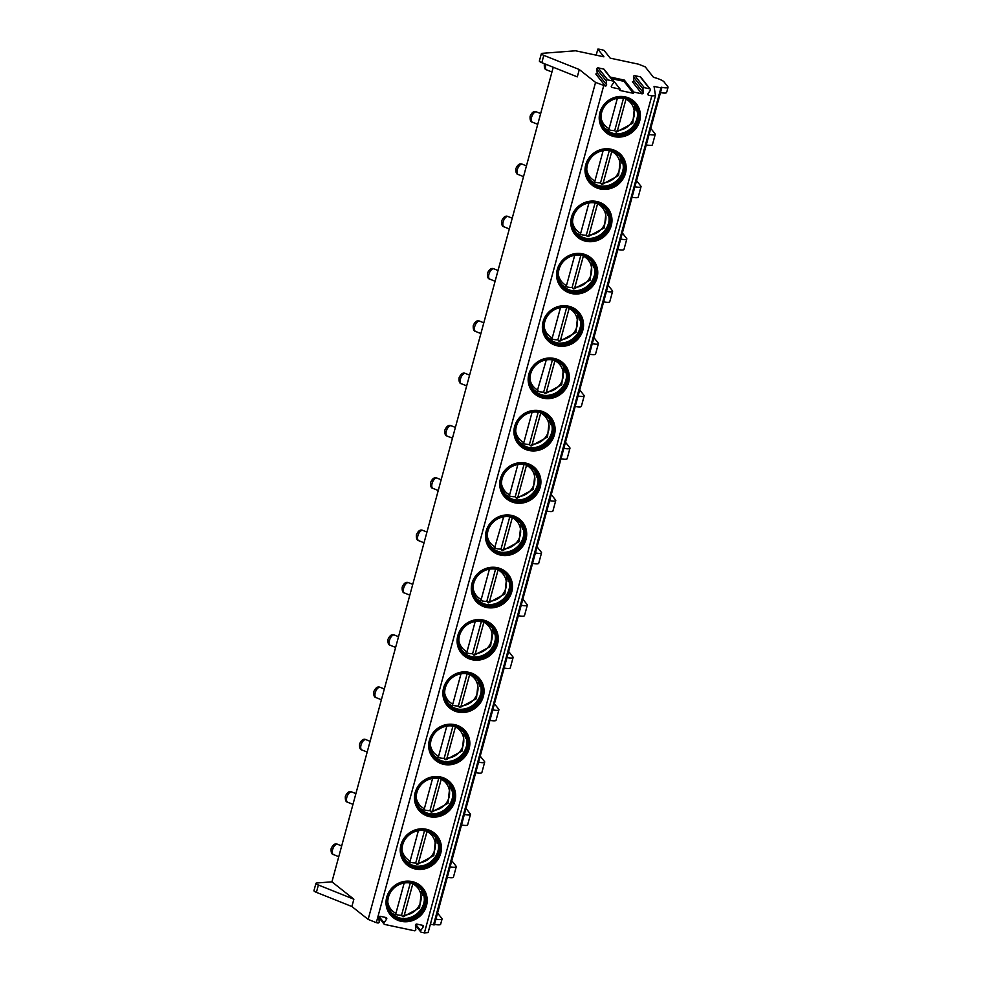 <?xml version="1.0" encoding="UTF-8"?>
<svg xmlns="http://www.w3.org/2000/svg" width="982" height="982" viewBox="0 0 982 982"><rect width="100%" height="100%" fill="white"/><g stroke="black" fill="none" stroke-linecap="round" stroke-linejoin="round"><path stroke-width="1.47" d="M611.97 78.769L623.963 81.334L624.307 80.07L610.706 77.173L620.17 89.166L619.826 90.43L633.427 93.327L633.771 92.062L641.872 93.793A1.105 1.043 -38.3 0 0 643.247 92.603L633.783 80.61A1.105 1.043 -38.3 0 1 632.42 81.801L641.872 93.793M611.258 86.428L612.056 87.447L620.17 89.166M647.862 94.223L648.66 95.242L651.803 95.905L655.51 95.622L654.037 86.404L660.923 87.877L661.77 87.877L661.291 87.238A8.863 1.792 15.2 0 0 668.042 87.275A8.863 1.792 15.2 0 0 667.858 86.735L664.028 81.887A11.072 2.246 15.2 0 0 653.46 77.296L645.235 66.874L638.496 64.174L610.203 58.159L604.126 50.45A5.536 1.117 15.2 0 0 597.842 49.1L603.918 56.821L575.575 50.782L542.211 53.335A5.536 1.117 15.2 0 0 541.364 53.679A5.536 1.117 15.2 0 0 543.807 55.348L579.294 69.538L595.558 82.402L605.268 85.999A1.105 1.043 -38.3 0 0 606.63 84.808L597.166 72.803A1.105 1.043 -38.3 0 1 595.804 74.006L605.268 85.999M624.307 80.07L633.771 92.062M633.427 93.327L623.963 81.334M648.66 95.242A1.105 1.043 -38.3 0 1 648.059 93.634L650.268 90.43A1.105 1.043 141.7 0 0 649.667 88.81L644.29 87.668A1.105 1.043 141.7 0 0 642.928 88.859L643.247 92.603M651.803 95.905L424.396 932.9L428.103 932.618L655.51 95.622M603.709 85.667L376.302 922.663L377.837 922.982A1.105 1.043 141.7 0 0 379.199 921.791L378.831 917.483A1.105 1.043 141.7 0 1 380.206 916.292L386 917.532A1.105 1.043 141.7 0 1 386.601 919.14L384.06 922.822A1.105 1.043 141.7 0 0 384.662 924.443L414.453 930.776A1.105 1.043 141.7 0 0 415.816 929.586L415.447 925.289A1.105 1.043 141.7 0 1 416.81 924.087L422.616 925.326A1.105 1.043 141.7 0 1 423.217 926.934L420.677 930.617A1.105 1.043 141.7 0 0 421.278 932.237L424.396 932.9M612.056 87.447A1.105 1.043 -38.3 0 1 611.455 85.827L613.652 82.635A1.105 1.043 141.7 0 0 613.05 81.015L607.674 79.873A1.105 1.043 141.7 0 0 606.311 81.064L606.63 84.808M387.559 897.143A19.935 18.818 141.7 0 0 390.738 913.493A19.935 18.818 141.7 0 0 410.022 919.852A19.935 18.818 141.7 0 0 425.218 905.171A19.935 18.818 -38.3 0 0 422.039 888.82A19.935 18.818 -38.3 0 0 402.755 882.462A19.935 18.818 -38.3 0 0 387.559 897.143M388.442 897.167A18.818 17.774 -38.3 0 1 402.804 883.309A18.818 17.774 -38.3 0 1 421.008 889.299A18.818 17.774 -38.3 0 1 424.015 904.741A18.818 17.774 141.7 0 1 409.666 918.612A18.818 17.774 141.7 0 1 391.45 912.609A18.818 17.774 141.7 0 1 388.442 897.167M391.29 912.401A18.818 17.774 141.7 0 0 402.264 918.526A18.818 17.774 141.7 0 0 423.684 904.312A18.818 17.774 -38.3 0 0 424.249 901.206A18.818 17.774 -38.3 0 0 420.848 889.091M424.285 900.617A19.935 18.818 -38.3 0 1 423.758 903.317A19.935 18.818 141.7 0 1 401.687 918.44M392.898 914.119A19.935 18.818 141.7 0 0 394.187 914.782L394.224 914.635M410.292 883.027L401.528 915.273A19.935 18.818 -38.3 0 1 395.55 914.414M401.528 915.273L402.559 916.562A19.935 18.818 141.7 0 0 403.111 916.55M402.559 916.562L404.289 915.15A17.16 16.203 141.7 0 0 420.578 902.041A17.16 16.203 141.7 0 0 412.808 883.812L404.289 915.15M422.137 891.067A19.935 18.818 -38.3 0 1 422.849 895.412M421.487 890.011L419.584 907.884L403.258 916.734M404.167 883.027L395.918 913.358L394.96 915.015L392.027 913.235M436.253 836.504A19.935 18.818 -38.3 0 0 416.969 830.158A19.935 18.818 -38.3 0 0 401.773 844.839A19.935 18.818 141.7 0 0 404.952 861.189A19.935 18.818 141.7 0 0 424.236 867.536A19.935 18.818 141.7 0 0 439.433 852.855A19.935 18.818 -38.3 0 0 436.253 836.504C427.808 824.279 405.149 829.532 401.798 844.901C400.3 850.989 401.356 856.414 404.952 861.189M402.657 844.864A18.818 17.774 -38.3 0 1 417.006 830.993A18.818 17.774 -38.3 0 1 435.222 836.995A18.818 17.774 -38.3 0 1 438.23 852.437A18.818 17.774 141.7 0 1 423.88 866.296A18.818 17.774 141.7 0 1 405.664 860.293A18.818 17.774 141.7 0 1 402.657 844.864M405.492 860.085A18.818 17.774 141.7 0 0 416.478 866.222A18.818 17.774 141.7 0 0 437.886 852.008A18.818 17.774 -38.3 0 0 438.463 848.89A18.818 17.774 -38.3 0 0 435.051 836.774M438.5 848.301A19.935 18.818 -38.3 0 1 437.972 851.001A19.935 18.818 141.7 0 1 415.902 866.124M407.113 861.803A19.935 18.818 141.7 0 0 408.402 862.466L408.438 862.331M424.506 830.711L415.742 862.957A19.935 18.818 -38.3 0 1 409.764 862.098M415.742 862.957L416.761 864.258A19.935 18.818 141.7 0 0 417.325 864.234M416.761 864.258L418.504 862.834A17.16 16.203 141.7 0 0 434.793 849.725A17.16 16.203 141.7 0 0 427.023 831.496L418.504 862.834M436.352 838.751A19.935 18.818 -38.3 0 1 437.064 843.096M435.701 837.695L433.798 855.58L417.473 864.418M418.381 830.711L410.132 861.054L409.175 862.699L406.229 860.932M450.468 784.201A19.935 18.818 -38.3 0 0 431.184 777.842A19.935 18.818 -38.3 0 0 415.987 792.523A19.935 18.818 141.7 0 0 419.167 808.873A19.935 18.818 141.7 0 0 438.451 815.22A19.935 18.818 141.7 0 0 453.647 800.539A19.935 18.818 -38.3 0 0 450.468 784.201C442.023 771.975 419.363 777.216 416.012 792.584C414.514 798.673 415.558 804.111 419.167 808.873M416.871 792.548A18.818 17.774 -38.3 0 1 431.221 778.677A18.818 17.774 -38.3 0 1 449.437 784.679A18.818 17.774 -38.3 0 1 452.444 800.121A18.818 17.774 141.7 0 1 438.095 813.98A18.818 17.774 141.7 0 1 419.879 807.99A18.818 17.774 141.7 0 1 416.871 792.548M419.707 807.769A18.818 17.774 141.7 0 0 430.693 813.906A18.818 17.774 141.7 0 0 452.101 799.692A18.818 17.774 -38.3 0 0 452.665 796.574A18.818 17.774 -38.3 0 0 449.265 784.471M452.714 795.997A19.935 18.818 -38.3 0 1 452.186 798.685A19.935 18.818 141.7 0 1 430.116 813.808M421.327 809.487A19.935 18.818 141.7 0 0 422.616 810.162L422.653 810.015M438.721 778.407L429.956 810.641A19.935 18.818 -38.3 0 1 423.978 809.794M429.956 810.641L430.975 811.942A19.935 18.818 141.7 0 0 431.54 811.93M430.975 811.942L432.718 810.518A17.16 16.203 141.7 0 0 449.007 797.421A17.16 16.203 141.7 0 0 441.225 779.192L432.718 810.518M450.566 786.435A19.935 18.818 -38.3 0 1 451.278 790.78M449.916 785.379L448.013 803.264L431.675 812.114M432.596 778.407L424.347 808.738L423.377 810.383L420.443 808.616M464.682 731.885A19.935 18.818 -38.3 0 0 445.398 725.526A19.935 18.818 -38.3 0 0 430.202 740.207A19.935 18.818 141.7 0 0 433.381 756.557A19.935 18.818 141.7 0 0 452.665 762.916A19.935 18.818 141.7 0 0 467.862 748.235A19.935 18.818 -38.3 0 0 464.682 731.885C456.237 719.659 433.578 724.9 430.226 740.281C428.729 746.369 429.772 751.795 433.381 756.557M431.086 740.232A18.818 17.774 -38.3 0 1 445.435 726.373A18.818 17.774 -38.3 0 1 463.651 732.363A18.818 17.774 -38.3 0 1 466.659 747.805A18.818 17.774 141.7 0 1 452.309 761.676A18.818 17.774 141.7 0 1 434.093 755.674A18.818 17.774 141.7 0 1 431.086 740.232M433.921 755.465A18.818 17.774 141.7 0 0 444.907 761.59A18.818 17.774 141.7 0 0 466.315 747.376A18.818 17.774 -38.3 0 0 466.88 744.27A18.818 17.774 -38.3 0 0 463.479 732.155M466.929 743.681A19.935 18.818 -38.3 0 1 466.389 746.381A19.935 18.818 141.7 0 1 444.318 761.504M435.542 757.183A19.935 18.818 141.7 0 0 436.818 757.846L436.867 757.699M452.935 726.091L444.171 758.337A19.935 18.818 -38.3 0 1 438.181 757.478M444.171 758.337L445.19 759.626A19.935 18.818 141.7 0 0 445.754 759.614M445.19 759.626L446.933 758.214A17.16 16.203 141.7 0 0 463.222 745.105A17.16 16.203 141.7 0 0 455.439 726.876L446.933 758.214M464.781 734.131A19.935 18.818 -38.3 0 1 465.493 738.476M464.13 733.075L462.227 750.948L445.889 759.798M446.798 726.091L438.561 756.422L437.591 758.079L434.658 756.3M478.897 679.569A19.935 18.818 -38.3 0 0 459.601 673.222A19.935 18.818 -38.3 0 0 444.416 687.903A19.935 18.818 141.7 0 0 447.596 704.254A19.935 18.818 141.7 0 0 466.88 710.6A19.935 18.818 141.7 0 0 482.076 695.919A19.935 18.818 -38.3 0 0 478.897 679.569C470.439 667.343 447.792 672.596 444.429 687.965C442.931 694.053 443.987 699.479 447.596 704.254M445.3 687.928A18.818 17.774 -38.3 0 1 459.65 674.057A18.818 17.774 -38.3 0 1 477.866 680.06A18.818 17.774 -38.3 0 1 480.873 695.502A18.818 17.774 141.7 0 1 466.511 709.36A18.818 17.774 141.7 0 1 448.308 703.358A18.818 17.774 141.7 0 1 445.3 687.928M448.136 703.149A18.818 17.774 141.7 0 0 459.122 709.286A18.818 17.774 141.7 0 0 480.529 695.072A18.818 17.774 -38.3 0 0 481.094 691.954A18.818 17.774 -38.3 0 0 477.694 679.839M481.143 691.365A19.935 18.818 -38.3 0 1 480.603 694.065A19.935 18.818 141.7 0 1 458.533 709.188M449.756 704.867A19.935 18.818 141.7 0 0 451.033 705.53L451.082 705.395M467.15 673.775L458.385 706.021A19.935 18.818 -38.3 0 1 452.395 705.162M458.385 706.021L459.404 707.322A19.935 18.818 141.7 0 0 459.957 707.298M459.404 707.322L461.147 705.898A17.16 16.203 141.7 0 0 477.424 692.789A17.16 16.203 141.7 0 0 469.654 674.56L461.147 705.898M478.995 681.815A19.935 18.818 -38.3 0 1 479.707 686.16M478.344 680.759L476.442 698.644L460.104 707.482M461.012 673.787L452.776 704.119L451.806 705.763L448.872 703.996M493.099 627.265A19.935 18.818 -38.3 0 0 473.815 620.906A19.935 18.818 -38.3 0 0 458.619 635.587A19.935 18.818 141.7 0 0 461.798 651.938A19.935 18.818 141.7 0 0 481.094 658.284A19.935 18.818 141.7 0 0 496.278 643.615A19.935 18.818 -38.3 0 0 493.099 627.265C484.654 615.039 462.006 620.28 458.643 635.649C457.146 641.737 458.201 647.175 461.798 651.938M459.515 635.612A18.818 17.774 -38.3 0 1 473.864 621.741A18.818 17.774 -38.3 0 1 492.08 627.744A18.818 17.774 -38.3 0 1 495.075 643.185A18.818 17.774 141.7 0 1 480.726 657.044A18.818 17.774 141.7 0 1 462.51 651.054A18.818 17.774 141.7 0 1 459.515 635.612M462.35 650.833A18.818 17.774 141.7 0 0 473.324 656.97A18.818 17.774 141.7 0 0 494.744 642.756A18.818 17.774 -38.3 0 0 495.309 639.638A18.818 17.774 -38.3 0 0 491.908 627.535M495.358 639.061A19.935 18.818 -38.3 0 1 494.818 641.749A19.935 18.818 141.7 0 1 472.747 656.872M463.958 652.551A19.935 18.818 141.7 0 0 465.247 653.226L465.284 653.079M481.352 621.471L472.6 653.705A19.935 18.818 -38.3 0 1 466.61 652.858M472.6 653.705L473.619 655.006A19.935 18.818 141.7 0 0 474.171 654.994M473.619 655.006L475.349 653.582A17.16 16.203 141.7 0 0 491.638 640.485A17.16 16.203 141.7 0 0 483.868 622.257L475.349 653.582M493.197 629.499A19.935 18.818 -38.3 0 1 493.921 633.844M492.559 628.443L490.644 646.328L474.318 655.178M475.227 621.471L466.99 651.803L466.02 653.447L463.087 651.68M507.313 574.949A19.935 18.818 -38.3 0 0 488.029 568.603A19.935 18.818 -38.3 0 0 472.833 583.271A19.935 18.818 141.7 0 0 476.012 599.621A19.935 18.818 141.7 0 0 495.296 605.98A19.935 18.818 141.7 0 0 510.493 591.299A19.935 18.818 -38.3 0 0 507.313 574.949C498.868 562.723 476.221 567.977 472.858 583.345C471.36 589.433 472.416 594.859 476.012 599.621M473.729 583.296A18.818 17.774 -38.3 0 1 488.079 569.437A18.818 17.774 -38.3 0 1 506.295 575.427A18.818 17.774 -38.3 0 1 509.29 590.869A18.818 17.774 141.7 0 1 494.94 604.74A18.818 17.774 141.7 0 1 476.724 598.738A18.818 17.774 141.7 0 1 473.729 583.296M476.565 598.529A18.818 17.774 141.7 0 0 487.538 604.654A18.818 17.774 141.7 0 0 508.958 590.452A18.818 17.774 -38.3 0 0 509.523 587.334A18.818 17.774 -38.3 0 0 506.123 575.219M509.572 586.745A19.935 18.818 -38.3 0 1 509.032 589.446A19.935 18.818 141.7 0 1 486.962 604.568M478.173 600.248A19.935 18.818 141.7 0 0 479.462 600.91L479.498 600.763M495.566 569.155L486.814 601.401A19.935 18.818 -38.3 0 1 480.824 600.542M486.814 601.401L487.833 602.69A19.935 18.818 141.7 0 0 488.385 602.678M487.833 602.69L489.564 601.279A17.16 16.203 141.7 0 0 505.853 588.169A17.16 16.203 141.7 0 0 498.083 569.941L489.564 601.279M507.412 577.195A19.935 18.818 -38.3 0 1 508.124 581.54M506.773 576.139L504.858 594.012L488.533 602.862M489.441 569.155L481.205 599.486L480.235 601.144L477.301 599.364M521.528 522.633A19.935 18.818 -38.3 0 0 502.244 516.287A19.935 18.818 -38.3 0 0 487.047 530.967A19.935 18.818 141.7 0 0 490.227 547.318A19.935 18.818 141.7 0 0 509.511 553.664A19.935 18.818 141.7 0 0 524.707 538.983A19.935 18.818 -38.3 0 0 521.528 522.633C513.083 510.407 490.435 515.66 487.072 531.029C485.574 537.117 486.63 542.543 490.227 547.318M487.944 530.992A18.818 17.774 -38.3 0 1 502.293 517.121A18.818 17.774 -38.3 0 1 520.497 523.124A18.818 17.774 -38.3 0 1 523.504 538.566A18.818 17.774 141.7 0 1 509.155 552.424A18.818 17.774 141.7 0 1 490.939 546.422A18.818 17.774 141.7 0 1 487.944 530.992M490.779 546.213A18.818 17.774 141.7 0 0 501.753 552.35A18.818 17.774 141.7 0 0 523.173 538.136A18.818 17.774 -38.3 0 0 523.737 535.018A18.818 17.774 -38.3 0 0 520.337 522.903M523.774 534.429A19.935 18.818 -38.3 0 1 523.246 537.129A19.935 18.818 141.7 0 1 501.176 552.252M492.387 547.931A19.935 18.818 141.7 0 0 493.676 548.594L493.713 548.459M509.781 516.839L501.016 549.085A19.935 18.818 -38.3 0 1 495.038 548.226M501.016 549.085L502.048 550.386A19.935 18.818 141.7 0 0 502.6 550.362M502.048 550.386L503.778 548.963A17.16 16.203 141.7 0 0 520.067 535.853A17.16 16.203 141.7 0 0 512.297 517.624L503.778 548.963M521.626 524.879A19.935 18.818 -38.3 0 1 522.338 529.224M520.976 523.823L519.073 541.708L502.747 550.546M494.376 548.766L491.516 547.06A19.37 18.302 -38.3 0 0 494.376 548.766L503.656 516.851M535.742 470.329A19.935 18.818 -38.3 0 0 516.458 463.97A19.935 18.818 -38.3 0 0 501.262 478.651A19.935 18.818 141.7 0 0 504.441 495.002A19.935 18.818 141.7 0 0 523.725 501.348A19.935 18.818 141.7 0 0 538.922 486.679A19.935 18.818 -38.3 0 0 535.742 470.329C527.297 458.103 504.638 463.344 501.286 478.725C499.789 484.801 500.845 490.239 504.441 495.002M502.146 478.676A18.818 17.774 -38.3 0 1 516.507 464.805A18.818 17.774 -38.3 0 1 534.711 470.808A18.818 17.774 -38.3 0 1 537.719 486.25A18.818 17.774 141.7 0 1 523.369 500.108A18.818 17.774 141.7 0 1 505.153 494.118A18.818 17.774 141.7 0 1 502.146 478.676M504.981 493.897A18.818 17.774 141.7 0 0 515.967 500.034A18.818 17.774 141.7 0 0 537.375 485.82A18.818 17.774 -38.3 0 0 537.952 482.702A18.818 17.774 -38.3 0 0 534.539 470.599M537.989 482.125A19.935 18.818 -38.3 0 1 537.461 484.813A19.935 18.818 141.7 0 1 515.39 499.936M506.602 495.615A19.935 18.818 141.7 0 0 507.89 496.291L507.927 496.143M523.995 464.535L515.231 496.769A19.935 18.818 -38.3 0 1 509.253 495.922M515.231 496.769L516.262 498.07A19.935 18.818 141.7 0 0 516.814 498.058M516.262 498.07L517.993 496.647A17.16 16.203 141.7 0 0 534.282 483.549A17.16 16.203 141.7 0 0 526.512 465.321L517.993 496.647M535.841 472.575A19.935 18.818 -38.3 0 1 536.553 476.908M535.19 471.507L533.287 489.392L516.962 498.242M517.87 464.535L509.621 494.867L508.664 496.511L505.718 494.744M549.957 418.013A19.935 18.818 -38.3 0 0 530.673 411.667A19.935 18.818 -38.3 0 0 515.476 426.335A19.935 18.818 141.7 0 0 518.656 442.686A19.935 18.818 141.7 0 0 537.94 449.044A19.935 18.818 141.7 0 0 553.136 434.363A19.935 18.818 -38.3 0 0 549.957 418.013C541.512 405.787 518.852 411.041 515.501 426.409C514.003 432.497 515.047 437.923 518.656 442.686M516.36 426.36A18.818 17.774 -38.3 0 1 530.71 412.501A18.818 17.774 -38.3 0 1 548.926 418.492A18.818 17.774 -38.3 0 1 551.933 433.934A18.818 17.774 141.7 0 1 537.584 447.804A18.818 17.774 141.7 0 1 519.368 441.802A18.818 17.774 141.7 0 1 516.36 426.36M519.196 441.593A18.818 17.774 141.7 0 0 530.182 447.718A18.818 17.774 141.7 0 0 551.589 433.516A18.818 17.774 -38.3 0 0 552.154 430.398A18.818 17.774 -38.3 0 0 548.754 418.283M552.203 429.809A19.935 18.818 -38.3 0 1 551.675 432.51A19.935 18.818 141.7 0 1 529.605 447.632M520.816 443.312A19.935 18.818 141.7 0 0 522.105 443.974L522.142 443.827M538.21 412.219L529.445 444.465A19.935 18.818 -38.3 0 1 523.467 443.606M529.445 444.465L530.464 445.754A19.935 18.818 141.7 0 0 531.029 445.742M530.464 445.754L532.207 444.343A17.16 16.203 141.7 0 0 548.496 431.233A17.16 16.203 141.7 0 0 540.726 413.005L532.207 444.343M550.055 420.259A19.935 18.818 -38.3 0 1 550.767 424.605M549.404 419.204L547.502 437.076L531.176 445.926M532.084 412.219L523.836 442.551L522.878 444.208L519.932 442.428M564.171 365.697A19.935 18.818 -38.3 0 0 544.887 359.351A19.935 18.818 -38.3 0 0 529.691 374.032A19.935 18.818 141.7 0 0 532.87 390.382A19.935 18.818 141.7 0 0 552.154 396.728A19.935 18.818 141.7 0 0 567.351 382.047A19.935 18.818 -38.3 0 0 564.171 365.697C555.726 353.471 533.066 358.725 529.715 374.093C528.218 380.181 529.261 385.607 532.87 390.382M530.575 374.056A18.818 17.774 -38.3 0 1 544.924 360.185A18.818 17.774 -38.3 0 1 563.14 366.188A18.818 17.774 -38.3 0 1 566.148 381.63A18.818 17.774 141.7 0 1 551.798 395.488A18.818 17.774 141.7 0 1 533.582 389.486A18.818 17.774 141.7 0 1 530.575 374.056M533.41 389.277A18.818 17.774 141.7 0 0 544.396 395.415A18.818 17.774 141.7 0 0 565.804 381.2A18.818 17.774 -38.3 0 0 566.369 378.082A18.818 17.774 -38.3 0 0 562.968 365.967M566.418 377.493A19.935 18.818 -38.3 0 1 565.89 380.194A19.935 18.818 141.7 0 1 543.807 395.316M535.03 390.996A19.935 18.818 141.7 0 0 536.319 391.658L536.356 391.523M552.424 359.903L543.66 392.149A19.935 18.818 -38.3 0 1 537.67 391.29M543.66 392.149L544.679 393.451A19.935 18.818 141.7 0 0 545.243 393.426M544.679 393.451L546.422 392.027A17.16 16.203 141.7 0 0 562.711 378.917A17.16 16.203 141.7 0 0 554.928 360.689L546.422 392.027M564.269 367.943A19.935 18.818 -38.3 0 1 564.981 372.288M563.619 366.887L561.716 384.772L545.378 393.61M537.019 391.83L534.147 390.124A19.37 18.302 -38.3 0 0 537.019 391.83L546.287 359.915M578.386 313.393A19.935 18.818 -38.3 0 0 559.102 307.035A19.935 18.818 -38.3 0 0 543.905 321.715A19.935 18.818 141.7 0 0 547.084 338.066A19.935 18.818 141.7 0 0 566.369 344.412A19.935 18.818 141.7 0 0 581.565 329.743A19.935 18.818 -38.3 0 0 578.386 313.393C569.928 301.167 547.281 306.409 543.918 321.789C542.42 327.865 543.476 333.303 547.084 338.066M544.789 321.74A18.818 17.774 -38.3 0 1 559.139 307.882A18.818 17.774 -38.3 0 1 577.355 313.872A18.818 17.774 -38.3 0 1 580.362 329.314A18.818 17.774 141.7 0 1 566 343.172A18.818 17.774 141.7 0 1 547.796 337.182A18.818 17.774 141.7 0 1 544.789 321.74M547.625 336.961A18.818 17.774 141.7 0 0 558.611 343.099A18.818 17.774 141.7 0 0 580.018 328.884A18.818 17.774 -38.3 0 0 580.583 325.766A18.818 17.774 -38.3 0 0 577.183 313.663M580.632 325.189A19.935 18.818 -38.3 0 1 580.092 327.878A19.935 18.818 141.7 0 1 558.022 343M549.245 338.68A19.935 18.818 141.7 0 0 550.521 339.355L550.571 339.207M566.639 307.599L557.874 339.833A19.935 18.818 -38.3 0 1 551.884 338.986M557.874 339.833L558.893 341.135A19.935 18.818 141.7 0 0 559.458 341.122M558.893 341.135L560.636 339.711A17.16 16.203 141.7 0 0 576.925 326.613A17.16 16.203 141.7 0 0 569.143 308.385L560.636 339.711M578.484 315.639A19.935 18.818 -38.3 0 1 579.196 319.972M577.833 314.571L575.931 332.456L559.593 341.306M560.501 307.599L552.265 337.931L551.295 339.576L548.361 337.808M592.588 261.077A19.935 18.818 -38.3 0 0 573.304 254.731A19.935 18.818 -38.3 0 0 558.12 269.399A19.935 18.818 141.7 0 0 561.299 285.75A19.935 18.818 141.7 0 0 580.583 292.108A19.935 18.818 141.7 0 0 595.779 277.427A19.935 18.818 -38.3 0 0 592.588 261.077C584.143 248.851 561.495 254.105 558.132 269.473C556.634 275.561 557.69 280.987 561.299 285.75M559.004 269.424A18.818 17.774 -38.3 0 1 573.353 255.565A18.818 17.774 -38.3 0 1 591.569 261.568A18.818 17.774 -38.3 0 1 594.564 276.998A18.818 17.774 141.7 0 1 580.215 290.868A18.818 17.774 141.7 0 1 562.011 284.866A18.818 17.774 141.7 0 1 559.004 269.424M561.839 284.657A18.818 17.774 141.7 0 0 572.825 290.782A18.818 17.774 141.7 0 0 594.233 276.58A18.818 17.774 -38.3 0 0 594.797 273.462A18.818 17.774 -38.3 0 0 591.397 261.347M594.846 272.873A19.935 18.818 -38.3 0 1 594.306 275.574A19.935 18.818 141.7 0 1 572.236 290.697M563.459 286.376A19.935 18.818 141.7 0 0 564.736 287.039L564.773 286.891M580.853 255.283L572.089 287.53A19.935 18.818 -38.3 0 1 566.098 286.67M572.089 287.53L573.107 288.818A19.935 18.818 141.7 0 0 573.66 288.806M573.107 288.818L574.851 287.407A17.16 16.203 141.7 0 0 591.127 274.297A17.16 16.203 141.7 0 0 583.357 256.069L574.851 287.407M592.686 263.323A19.935 18.818 -38.3 0 1 593.41 267.669M592.048 262.268L590.145 280.14L573.807 288.99M574.716 255.283L566.479 285.615L565.509 287.272L562.576 285.492M606.802 208.761A19.935 18.818 -38.3 0 0 587.518 202.415A19.935 18.818 -38.3 0 0 572.322 217.096A19.935 18.818 141.7 0 0 575.501 233.446A19.935 18.818 141.7 0 0 594.785 239.792A19.935 18.818 141.7 0 0 609.982 225.111A19.935 18.818 -38.3 0 0 606.802 208.761C598.357 196.535 575.71 201.789 572.346 217.157C570.849 223.245 571.905 228.671 575.501 233.446M573.218 217.12A18.818 17.774 -38.3 0 1 587.567 203.249A18.818 17.774 -38.3 0 1 605.784 209.252A18.818 17.774 -38.3 0 1 608.779 224.694A18.818 17.774 141.7 0 1 594.429 238.552A18.818 17.774 141.7 0 1 576.213 232.55A18.818 17.774 141.7 0 1 573.218 217.12M576.053 232.341A18.818 17.774 141.7 0 0 587.027 238.479A18.818 17.774 141.7 0 0 608.447 224.264A18.818 17.774 -38.3 0 0 609.012 221.146A18.818 17.774 -38.3 0 0 605.612 209.043M609.061 220.557A19.935 18.818 -38.3 0 1 608.521 223.258A19.935 18.818 141.7 0 1 586.45 238.38M577.662 234.06A19.935 18.818 141.7 0 0 578.95 234.723L578.987 234.588M595.055 202.967L586.303 235.214A19.935 18.818 -38.3 0 1 580.313 234.354M586.303 235.214L587.322 236.515A19.935 18.818 141.7 0 0 587.874 236.49M587.322 236.515L589.053 235.091A17.16 16.203 141.7 0 0 605.342 221.981A17.16 16.203 141.7 0 0 597.572 203.753L589.053 235.091M606.901 211.007A19.935 18.818 -38.3 0 1 607.625 215.353M606.262 209.952L604.347 227.836L588.022 236.674M588.93 202.979L580.693 233.311L579.724 234.956L576.79 233.188M621.017 156.457A19.935 18.818 -38.3 0 0 601.733 150.099A19.935 18.818 -38.3 0 0 586.536 164.78A19.935 18.818 141.7 0 0 589.716 181.13A19.935 18.818 141.7 0 0 609 187.476A19.935 18.818 141.7 0 0 624.196 172.807A19.935 18.818 -38.3 0 0 621.017 156.457C612.572 144.231 589.924 149.473 586.561 164.853C585.063 170.929 586.119 176.367 589.716 181.13M587.432 164.804A18.818 17.774 -38.3 0 1 601.782 150.946A18.818 17.774 -38.3 0 1 619.998 156.936A18.818 17.774 -38.3 0 1 622.993 172.378A18.818 17.774 141.7 0 1 608.644 186.249A18.818 17.774 141.7 0 1 590.428 180.246A18.818 17.774 141.7 0 1 587.432 164.804M590.268 180.025A18.818 17.774 141.7 0 0 601.242 186.163A18.818 17.774 141.7 0 0 622.662 171.948A18.818 17.774 -38.3 0 0 623.226 168.83A18.818 17.774 -38.3 0 0 619.826 156.727M623.263 168.253A19.935 18.818 -38.3 0 1 622.735 170.942A19.935 18.818 141.7 0 1 600.665 186.064M591.876 181.744A19.935 18.818 141.7 0 0 593.165 182.419L593.202 182.271M609.27 150.663L600.518 182.898A19.935 18.818 -38.3 0 1 594.527 182.051M600.518 182.898L601.536 184.199A19.935 18.818 141.7 0 0 602.089 184.186M601.536 184.199L603.267 182.775A17.16 16.203 141.7 0 0 619.556 169.677A17.16 16.203 141.7 0 0 611.786 151.449L603.267 182.775M621.115 158.703A19.935 18.818 -38.3 0 1 621.827 163.037M620.477 157.636L618.562 175.52L602.236 184.37M603.144 150.663L594.908 180.995L593.938 182.64L591.004 180.872M635.231 104.141A19.935 18.818 -38.3 0 0 615.947 97.795A19.935 18.818 -38.3 0 0 600.751 112.464A19.935 18.818 141.7 0 0 603.93 128.814A19.935 18.818 141.7 0 0 623.214 135.172A19.935 18.818 141.7 0 0 638.41 120.491A19.935 18.818 -38.3 0 0 635.231 104.141C626.786 91.915 604.126 97.169 600.775 112.537C599.278 118.626 600.333 124.051 603.93 128.814M601.647 112.488A18.818 17.774 -38.3 0 1 615.996 98.63A18.818 17.774 -38.3 0 1 634.2 104.632A18.818 17.774 -38.3 0 1 637.208 120.062A18.818 17.774 141.7 0 1 622.858 133.933A18.818 17.774 141.7 0 1 604.642 127.93A18.818 17.774 141.7 0 1 601.647 112.488M604.482 127.721A18.818 17.774 141.7 0 0 615.456 133.847A18.818 17.774 141.7 0 0 636.876 119.644A18.818 17.774 -38.3 0 0 637.441 116.527A18.818 17.774 -38.3 0 0 634.041 104.411M637.478 115.937A19.935 18.818 -38.3 0 1 636.95 118.638A19.935 18.818 141.7 0 1 614.879 133.761M606.09 129.44A19.935 18.818 141.7 0 0 607.379 130.103L607.416 129.955M623.484 98.347L614.72 130.594A19.935 18.818 -38.3 0 1 608.742 129.734M614.72 130.594L615.751 131.883A19.935 18.818 141.7 0 0 616.303 131.87M615.751 131.883L617.482 130.471A17.16 16.203 141.7 0 0 633.771 117.361A17.16 16.203 141.7 0 0 626 99.133L617.482 130.471M635.329 106.387A19.935 18.818 -38.3 0 1 636.041 110.733M634.679 105.332L632.776 123.204L616.451 132.054M617.359 98.347L609.11 128.679L608.153 130.336L605.219 128.556M650.256 89.178L640.792 77.185A1.105 1.043 141.7 0 0 640.215 76.817L634.826 75.675A1.105 1.043 141.7 0 0 633.464 76.866L633.783 80.61M613.64 81.371L604.188 69.378A1.105 1.043 141.7 0 0 603.599 69.022L598.222 67.881A1.105 1.043 141.7 0 0 596.847 69.071L597.166 72.803M430.386 924.197L434.363 924.872L661.708 87.926M434.498 924.357A8.863 1.792 15.2 0 0 440.636 924.271L442.06 919.029A8.863 1.792 15.2 0 0 441.875 918.501L438.046 913.641A11.072 2.246 15.2 0 0 437.542 913.15M435.922 919.127A8.863 1.792 15.2 0 0 442.06 919.029M447.289 877.27A8.863 1.792 15.2 0 0 453.426 877.184L456.262 866.725A8.863 1.792 15.2 0 0 456.09 866.185L452.26 861.324A11.072 2.246 15.2 0 0 451.757 860.833M450.137 866.811A8.863 1.792 15.2 0 0 456.262 866.725M461.503 824.966A8.863 1.792 15.2 0 0 467.641 824.868L470.476 814.409A8.863 1.792 15.2 0 0 470.304 813.869L466.475 809.021A11.072 2.246 15.2 0 0 465.971 808.517M464.351 814.495A8.863 1.792 15.2 0 0 470.476 814.409M475.718 772.65A8.863 1.792 15.2 0 0 481.855 772.564L484.691 762.093A8.863 1.792 15.2 0 0 484.519 761.566L480.689 756.705A11.072 2.246 15.2 0 0 480.186 756.214M478.553 762.192A8.863 1.792 15.2 0 0 484.691 762.093M489.932 720.334A8.863 1.792 15.2 0 0 496.057 720.248L498.905 709.79A8.863 1.792 15.2 0 0 498.733 709.25L494.903 704.389A11.072 2.246 15.2 0 0 494.4 703.898M492.768 709.876A8.863 1.792 15.2 0 0 498.905 709.79M504.147 668.03A8.863 1.792 15.2 0 0 510.272 667.944L513.12 657.474A8.863 1.792 15.2 0 0 512.935 656.933L509.118 652.085A11.072 2.246 15.2 0 0 508.602 651.594M506.982 657.559A8.863 1.792 15.2 0 0 513.12 657.474M518.361 615.714A8.863 1.792 15.2 0 0 524.486 615.628L527.334 605.17A8.863 1.792 15.2 0 0 527.15 604.63L523.32 599.769A11.072 2.246 15.2 0 0 522.817 599.278M521.197 605.256A8.863 1.792 15.2 0 0 527.334 605.17M532.563 563.398A8.863 1.792 15.2 0 0 538.701 563.312L541.548 552.854A8.863 1.792 15.2 0 0 541.364 552.314L537.535 547.453A11.072 2.246 15.2 0 0 537.031 546.962M535.411 552.94A8.863 1.792 15.2 0 0 541.548 552.854M546.778 511.094A8.863 1.792 15.2 0 0 552.915 511.008L555.763 500.538A8.863 1.792 15.2 0 0 555.579 499.998L551.749 495.149A11.072 2.246 15.2 0 0 551.246 494.658M549.625 500.624A8.863 1.792 15.2 0 0 555.763 500.538M560.992 458.778A8.863 1.792 15.2 0 0 567.13 458.692L569.965 448.234A8.863 1.792 15.2 0 0 569.793 447.694L565.963 442.833A11.072 2.246 15.2 0 0 565.46 442.342M563.84 448.32A8.863 1.792 15.2 0 0 569.965 448.234M575.207 406.462A8.863 1.792 15.2 0 0 581.344 406.376L584.18 395.918A8.863 1.792 15.2 0 0 584.008 395.378L580.178 390.517A11.072 2.246 15.2 0 0 579.675 390.026M578.054 396.004A8.863 1.792 15.2 0 0 584.18 395.918M589.421 354.158A8.863 1.792 15.2 0 0 595.558 354.072L598.394 343.602A8.863 1.792 15.2 0 0 598.222 343.062L594.392 338.213A11.072 2.246 15.2 0 0 593.889 337.722M592.256 343.688A8.863 1.792 15.2 0 0 598.394 343.602M603.635 301.842A8.863 1.792 15.2 0 0 609.761 301.756L612.608 291.298A8.863 1.792 15.2 0 0 612.424 290.758L608.607 285.897A11.072 2.246 15.2 0 0 608.103 285.406M606.471 291.384A8.863 1.792 15.2 0 0 612.608 291.298M617.85 249.526A8.863 1.792 15.2 0 0 623.975 249.44L626.823 238.982A8.863 1.792 15.2 0 0 626.639 238.442L622.821 233.581A11.072 2.246 15.2 0 0 622.306 233.09M620.685 239.068A8.863 1.792 15.2 0 0 626.823 238.982M632.052 197.222A8.863 1.792 15.2 0 0 638.19 197.137L641.037 186.666A8.863 1.792 15.2 0 0 640.853 186.126L637.023 181.277A11.072 2.246 15.2 0 0 636.52 180.786M634.9 186.752A8.863 1.792 15.2 0 0 641.037 186.666M646.266 144.906A8.863 1.792 15.2 0 0 652.404 144.82L655.252 134.362A8.863 1.792 15.2 0 0 655.068 133.822L651.238 128.961A11.072 2.246 15.2 0 0 650.735 128.47M649.114 134.448A8.863 1.792 15.2 0 0 655.252 134.362M660.481 92.59A8.863 1.792 15.2 0 0 666.618 92.504L668.042 87.275M553.247 67.242L331.928 881.836L316.793 882.99A5.536 1.117 15.2 0 0 315.946 883.346A5.536 1.117 15.2 0 0 318.389 885.015L353.876 899.205L351.887 906.533L368.152 919.398L376.302 922.663M541.364 53.679L539.376 60.994A5.536 1.117 15.2 0 0 541.818 62.676L577.306 76.866L579.294 69.538M595.558 82.402L368.152 919.398M331.928 881.836L353.876 899.205M315.946 883.346L313.958 890.662A5.536 1.117 15.2 0 0 316.4 892.343L351.887 906.533M596.184 55.164L597.842 49.1M400.951 844.901A21.039 19.873 141.7 0 0 415.423 869.009A21.039 19.873 141.7 0 0 440.709 853.37A21.039 19.873 141.7 0 0 426.225 829.25A21.039 19.873 141.7 0 0 400.951 844.901M415.165 792.584A21.039 19.873 141.7 0 0 429.637 816.693A21.039 19.873 141.7 0 0 454.912 801.054A21.039 19.873 141.7 0 0 440.439 776.946A21.039 19.873 141.7 0 0 415.165 792.584M429.38 740.268A21.039 19.873 141.7 0 0 443.852 764.389A21.039 19.873 141.7 0 0 469.126 748.738A21.039 19.873 141.7 0 0 454.654 724.63A21.039 19.873 141.7 0 0 429.38 740.268M443.594 687.965A21.039 19.873 141.7 0 0 458.066 712.073A21.039 19.873 141.7 0 0 483.34 696.434A21.039 19.873 141.7 0 0 468.868 672.314A21.039 19.873 141.7 0 0 443.594 687.965M457.808 635.649A21.039 19.873 141.7 0 0 472.281 659.757A21.039 19.873 141.7 0 0 497.555 644.118A21.039 19.873 141.7 0 0 483.083 620.01A21.039 19.873 141.7 0 0 457.808 635.649M472.011 583.333A21.039 19.873 141.7 0 0 486.495 607.453A21.039 19.873 141.7 0 0 511.769 591.802A21.039 19.873 141.7 0 0 497.297 567.694A21.039 19.873 141.7 0 0 472.011 583.333M486.225 531.029A21.039 19.873 141.7 0 0 500.71 555.137A21.039 19.873 141.7 0 0 525.984 539.499A21.039 19.873 141.7 0 0 511.512 515.378A21.039 19.873 141.7 0 0 486.225 531.029M500.439 478.713A21.039 19.873 141.7 0 0 514.912 502.821A21.039 19.873 141.7 0 0 540.198 487.182A21.039 19.873 141.7 0 0 525.714 463.074A21.039 19.873 141.7 0 0 500.439 478.713M514.654 426.397A21.039 19.873 141.7 0 0 529.126 450.517A21.039 19.873 141.7 0 0 554.4 434.866A21.039 19.873 141.7 0 0 539.928 410.758A21.039 19.873 141.7 0 0 514.654 426.397M528.868 374.093A21.039 19.873 141.7 0 0 543.341 398.201A21.039 19.873 141.7 0 0 568.615 382.563A21.039 19.873 141.7 0 0 554.143 358.442A21.039 19.873 141.7 0 0 528.868 374.093M543.083 321.777A21.039 19.873 141.7 0 0 557.555 345.885A21.039 19.873 141.7 0 0 582.829 330.247A21.039 19.873 141.7 0 0 568.357 306.139A21.039 19.873 141.7 0 0 543.083 321.777M557.297 269.461A21.039 19.873 141.7 0 0 571.769 293.581A21.039 19.873 141.7 0 0 597.044 277.931A21.039 19.873 141.7 0 0 582.572 253.822A21.039 19.873 141.7 0 0 557.297 269.461M571.512 217.157A21.039 19.873 141.7 0 0 585.984 241.265A21.039 19.873 141.7 0 0 611.258 225.627A21.039 19.873 141.7 0 0 596.786 201.506A21.039 19.873 141.7 0 0 571.512 217.157M585.714 164.841A21.039 19.873 141.7 0 0 600.198 188.949A21.039 19.873 141.7 0 0 625.473 173.311A21.039 19.873 141.7 0 0 611 149.203A21.039 19.873 141.7 0 0 585.714 164.841M599.928 112.525A21.039 19.873 141.7 0 0 614.401 136.645A21.039 19.873 141.7 0 0 639.687 120.995A21.039 19.873 141.7 0 0 625.203 96.887A21.039 19.873 141.7 0 0 599.928 112.525M386.736 897.204A21.039 19.873 141.7 0 0 401.208 921.325A21.039 19.873 141.7 0 0 426.495 905.674A21.039 19.873 141.7 0 0 412.01 881.566A21.039 19.873 141.7 0 0 386.736 897.204M394.887 914.954A19.37 18.302 -38.3 0 1 391.99 913.211M387.804 902.311A17.16 16.203 141.7 0 0 395.918 913.358M409.101 862.638A19.37 18.302 -38.3 0 1 406.204 860.895M402.019 850.007A17.16 16.203 141.7 0 0 410.132 861.054M423.316 810.322A19.37 18.302 -38.3 0 1 420.419 808.579M416.233 797.691A17.16 16.203 141.7 0 0 424.347 808.738M437.53 758.018A19.37 18.302 -38.3 0 1 434.633 756.275M430.447 745.375A17.16 16.203 141.7 0 0 438.561 756.422M451.732 705.702A19.37 18.302 -38.3 0 1 448.835 703.959M444.662 693.071A17.16 16.203 141.7 0 0 452.776 704.119M465.947 653.386A19.37 18.302 -38.3 0 1 463.05 651.643M458.876 640.755A17.16 16.203 141.7 0 0 466.99 651.803M480.161 601.082A19.37 18.302 -38.3 0 1 477.264 599.339M473.078 588.439A17.16 16.203 141.7 0 0 481.205 599.486M487.293 536.135A17.16 16.203 141.7 0 0 495.407 547.183M508.59 496.45A19.37 18.302 -38.3 0 1 505.693 494.707M501.507 483.819A17.16 16.203 141.7 0 0 509.621 494.867M522.805 444.146A19.37 18.302 -38.3 0 1 519.908 442.403M515.722 431.515A17.16 16.203 141.7 0 0 523.836 442.551M529.936 379.199A17.16 16.203 141.7 0 0 538.05 390.247M551.221 339.514A19.37 18.302 -38.3 0 1 548.337 337.771M544.151 326.883A17.16 16.203 141.7 0 0 552.265 337.931M565.436 287.21A19.37 18.302 -38.3 0 1 562.539 285.467M558.365 274.579A17.16 16.203 141.7 0 0 566.479 285.615M579.65 234.894A19.37 18.302 -38.3 0 1 576.753 233.151M572.58 222.263A17.16 16.203 141.7 0 0 580.693 233.311M593.865 182.578A19.37 18.302 -38.3 0 1 590.968 180.835M586.782 169.947A17.16 16.203 141.7 0 0 594.908 180.995M608.079 130.275A19.37 18.302 -38.3 0 1 605.182 128.532M600.996 117.644A17.16 16.203 141.7 0 0 609.11 128.679M649.667 88.81L640.215 76.817M644.29 87.668L634.826 75.675M642.928 88.859L633.464 76.866M613.05 81.015L603.599 69.022M607.674 79.873L598.222 67.881M606.311 81.064L596.847 69.071M660.923 87.877L433.516 924.86M543.807 55.348L541.818 62.676M423.217 926.934L421.806 925.154M420.677 930.617L415.779 924.406M386.601 919.14L385.19 917.36M384.06 922.822L379.162 916.611M347.665 802.245C345.873 802.036 345.112 800.06 345.357 796.328C347.162 792.265 349.31 790.817 351.777 791.971A5.536 2.688 111.8 0 0 346.818 797.335A5.536 2.688 -68.2 0 0 347.665 802.245L352.968 804.368M333.45 854.561C331.658 854.34 330.897 852.376 331.143 848.644C332.947 844.581 335.095 843.133 337.562 844.287A5.536 2.688 111.8 0 0 332.603 849.639A5.536 2.688 -68.2 0 0 333.45 854.561L338.753 856.685M361.879 749.941C360.087 749.72 359.314 747.744 359.572 744.012C361.376 739.962 363.512 738.501 365.991 739.655A5.536 2.688 111.8 0 0 361.032 745.019A5.536 2.688 -68.2 0 0 361.879 749.941L367.182 752.065M376.094 697.625C374.302 697.404 373.528 695.44 373.774 691.709C375.59 687.646 377.726 686.197 380.206 687.351A5.536 2.688 111.8 0 0 375.247 692.703A5.536 2.688 -68.2 0 0 376.094 697.625L381.397 699.749M390.308 645.309C388.516 645.1 387.743 643.124 387.988 639.392C389.805 635.329 391.941 633.881 394.408 635.035A5.536 2.688 111.8 0 0 389.461 640.399A5.536 2.688 -68.2 0 0 390.308 645.309L395.611 647.433M404.51 593.005C402.73 592.784 401.957 590.808 402.203 587.076C404.019 583.026 406.155 581.565 408.622 582.719A5.536 2.688 111.8 0 0 403.663 588.083A5.536 2.688 -68.2 0 0 404.51 593.005L409.825 595.129M418.725 540.689C416.945 540.468 416.172 538.504 416.417 534.773C418.234 530.71 420.37 529.261 422.837 530.415A5.536 2.688 111.8 0 0 417.878 535.767A5.536 2.688 -68.2 0 0 418.725 540.689L424.04 542.813M432.939 488.373C431.147 488.164 430.386 486.188 430.632 482.457C432.436 478.394 434.584 476.945 437.051 478.099A5.536 2.688 111.8 0 0 432.092 483.463A5.536 2.688 -68.2 0 0 432.939 488.373L438.242 490.497M447.154 436.069C445.362 435.848 444.601 433.872 444.846 430.141C446.65 426.09 448.799 424.629 451.266 425.783A5.536 2.688 111.8 0 0 446.307 431.147A5.536 2.688 -68.2 0 0 447.154 436.069L452.457 438.193M461.368 383.753C459.576 383.532 458.803 381.568 459.06 377.837C460.865 373.774 463.013 372.325 465.48 373.479A5.536 2.688 111.8 0 0 460.521 378.831A5.536 2.688 -68.2 0 0 461.368 383.753L466.671 385.877M475.583 331.437C473.79 331.229 473.017 329.252 473.263 325.521C475.079 321.458 477.215 320.009 479.695 321.163A5.536 2.688 111.8 0 0 474.736 326.527A5.536 2.688 -68.2 0 0 475.583 331.437L480.885 333.561M489.797 279.134C488.005 278.913 487.232 276.936 487.477 273.205C489.294 269.154 491.43 267.693 493.909 268.847A5.536 2.688 111.8 0 0 488.95 274.211A5.536 2.688 -68.2 0 0 489.797 279.134L495.1 281.257M503.999 226.817C502.219 226.609 501.446 224.632 501.692 220.901C503.508 216.838 505.644 215.389 508.111 216.543A5.536 2.688 111.8 0 0 503.152 221.895A5.536 2.688 -68.2 0 0 503.999 226.817L509.314 228.941M518.214 174.501C516.434 174.293 515.66 172.316 515.906 168.585C517.723 164.522 519.859 163.073 522.326 164.227A5.536 2.688 111.8 0 0 517.367 169.591A5.536 2.688 -68.2 0 0 518.214 174.501L523.529 176.625M532.428 122.198C530.648 121.977 529.875 120 530.12 116.269C531.925 112.218 534.073 110.757 536.54 111.911A5.536 2.688 111.8 0 0 531.581 117.275A5.536 2.688 -68.2 0 0 532.428 122.198L537.731 124.321M545.992 64.346A5.536 2.688 111.8 0 0 545.796 64.959A5.536 2.688 -68.2 0 0 546.643 69.882L551.945 72.005M316.4 892.343L318.389 885.015M390.738 913.493C387.141 908.731 386.086 903.305 387.583 897.217C390.934 881.836 413.594 876.595 422.039 888.82M434.363 924.872L661.77 87.877M415.447 925.216L420.689 931.881M378.831 917.421L384.085 924.074M351.777 791.971L355.889 793.616M337.562 844.287L341.675 845.932M365.991 739.655L370.104 741.3M380.206 687.351L384.318 688.996M394.408 635.035L398.532 636.68M408.622 582.719L412.747 584.364M422.837 530.415L426.961 532.06M437.051 478.099L441.163 479.744M451.266 425.783L455.378 427.428M465.48 373.479L469.592 375.124M479.695 321.163L483.807 322.808M493.909 268.847L498.021 270.492M508.111 216.543L512.236 218.188M522.326 164.227L526.45 165.872M536.54 111.911L540.665 113.556M546.643 69.882C544.85 69.673 544.089 67.697 544.335 63.965L544.409 63.707"/></g></svg>
